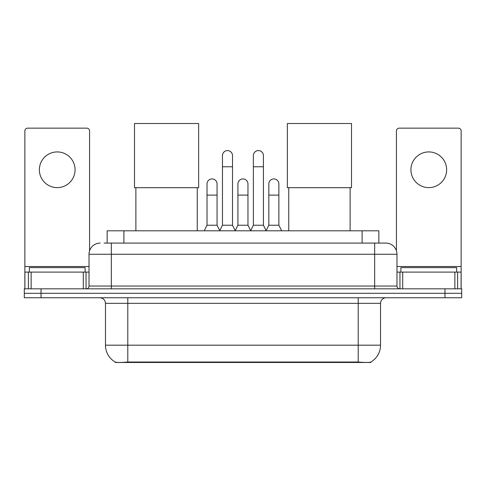 <?xml version="1.0" encoding="UTF-8"?>
<svg xmlns="http://www.w3.org/2000/svg" width="486" height="486" viewBox="0 0 486 486"><rect width="100%" height="100%" fill="white"/><g stroke="black" fill="none" stroke-linecap="round" stroke-linejoin="round"><path stroke-width="0.73" d="M107.157 243.085L107.157 230.807L378.843 230.807L378.843 243.085M370.763 362.082L370.763 362.477L115.237 362.477L115.237 362.082M105.474 345.182L127.794 345.182L127.794 303.337L105.474 303.337L105.474 345.182A19.525 19.525 0 0 0 115.127 362.027C116.573 362.586 120.795 362.586 127.794 362.027L358.206 362.027C365.199 362.586 369.421 362.586 370.873 362.027A19.525 19.525 0 0 0 380.526 345.182L380.526 303.337A5.577 5.577 0 0 1 386.103 297.76M41.037 288.83L461.7 288.83L461.7 293.295L24.3 293.295L24.3 297.76L41.037 297.76L41.037 293.295L24.3 293.295L24.3 288.83L41.037 288.83L41.037 293.295L461.7 293.295L461.7 297.76L41.037 297.76M104.338 243.085L381.917 243.085M104.083 243.085L111.337 243.085L111.337 254.245L89.017 254.245L89.017 286.041A2.788 2.788 0 0 1 86.229 288.83M100.177 243.085A11.16 11.16 0 0 0 89.017 254.245M385.823 243.085A11.16 11.16 0 0 1 396.983 254.245L374.663 254.245L374.663 243.085L385.653 243.085M396.983 254.245L396.983 286.041C397.147 287.736 398.077 288.666 399.771 288.83M461.7 288.83L461.7 293.295M85.111 272.093L85.111 267.634L29.324 267.634L29.324 272.093M57.214 151.924A17.854 17.854 0 0 0 39.366 169.772A17.854 17.854 0 0 0 57.214 187.626A17.854 17.854 0 0 0 75.069 169.772A17.854 17.854 0 0 0 57.214 151.924M83.3 288.83L83.3 272.093L31.134 272.093L31.134 288.83M89.576 250.758L89.576 130.947A2.788 2.788 0 0 0 86.787 128.152L27.647 128.152A2.788 2.788 0 0 0 24.859 130.947L24.859 272.093L31.134 272.093M83.3 272.093L89.017 272.093M24.859 288.83L24.859 272.093M456.676 272.093L456.676 267.634L400.889 267.634L400.889 272.093M135.88 187.681L135.88 230.807M197.249 187.681L197.249 230.807M134.488 123.523L198.646 123.523L198.646 187.681L134.488 187.681L134.488 123.523M288.751 187.681L288.751 230.807M350.12 187.681L350.12 230.807M287.354 123.523L351.512 123.523L351.512 187.681L287.354 187.681L287.354 123.523M219.678 230.807L222.466 225.231L232.508 225.231L235.303 230.807M232.508 225.231L232.508 155.605A5.024 5.024 0 0 0 227.491 150.581A5.024 5.024 0 0 1 227.806 150.593M222.466 225.231L222.466 166.765L232.508 166.765M222.466 166.765L222.466 155.605A5.024 5.024 0 0 1 227.491 150.581M250.588 230.807L253.376 225.231L263.418 225.231L266.207 230.807M263.418 225.231L263.418 155.605A5.024 5.024 0 0 0 258.4 150.581A5.024 5.024 0 0 1 258.716 150.593M253.376 225.231L253.376 166.765L263.418 166.765M253.376 166.765L253.376 155.605A5.024 5.024 0 0 1 258.4 150.581M204.223 230.807L207.018 225.231L217.06 225.231L219.763 230.643M217.06 225.231L217.06 183.945A5.024 5.024 0 0 0 212.352 178.933A5.024 5.024 0 0 1 217.06 183.945M207.018 225.231L207.018 195.105L217.06 195.105M207.018 195.105L207.018 183.945A5.024 5.024 0 0 1 212.352 178.933M235.218 230.643L237.921 225.231L247.963 225.231L250.673 230.643M247.963 225.231L247.963 183.945A5.024 5.024 0 0 0 243.261 178.933A5.024 5.024 0 0 1 247.963 183.945M237.921 225.231L237.921 195.105L247.963 195.105M237.921 195.105L237.921 183.945A5.024 5.024 0 0 1 243.261 178.933M266.128 230.643L268.831 225.231L278.873 225.231L281.661 230.807M278.873 225.231L278.873 183.945A5.024 5.024 0 0 0 274.165 178.933A5.024 5.024 0 0 1 278.873 183.945M268.831 225.231L268.831 195.105L278.873 195.105M268.831 195.105L268.831 183.945A5.024 5.024 0 0 1 274.165 178.933M428.786 151.924A17.854 17.854 0 0 0 410.931 169.772A17.854 17.854 0 0 0 428.786 187.626A17.854 17.854 0 0 0 446.634 169.772A17.854 17.854 0 0 0 428.786 151.924M454.866 288.83L454.866 272.093L402.7 272.093L402.7 288.83M461.141 288.83L461.141 272.093L461.141 288.83M454.866 272.093L461.141 272.093L461.141 130.947A2.788 2.788 0 0 0 458.353 128.152L399.213 128.152A2.788 2.788 0 0 0 396.424 130.947L396.424 250.758M396.983 272.093L402.7 272.093M355.697 362.477L355.697 361.93M130.303 362.477L130.303 361.93M123.894 243.085L123.894 230.807M362.106 243.085L362.106 230.807M358.206 297.76L358.206 303.337L127.794 303.337L127.794 297.76M380.526 303.337L358.206 303.337L358.206 345.182L380.526 345.182M358.206 362.027L358.206 345.182L127.794 345.182L127.794 362.027M444.963 297.76L444.963 288.83M111.337 288.83L111.337 286.041L396.983 286.041M89.017 286.041L111.337 286.041L111.337 254.245L374.663 254.245L374.663 288.83M89.017 266.516L24.859 266.516M86.046 272.093L86.046 288.83M24.901 272.093L24.901 288.83M28.388 288.83L28.388 272.093M461.141 266.516L396.983 266.516M461.099 288.83L461.099 272.093M457.612 272.093L457.612 288.83M399.954 288.83L399.954 272.093M105.474 303.337C105.146 299.947 103.287 298.088 99.897 297.76"/></g></svg>
